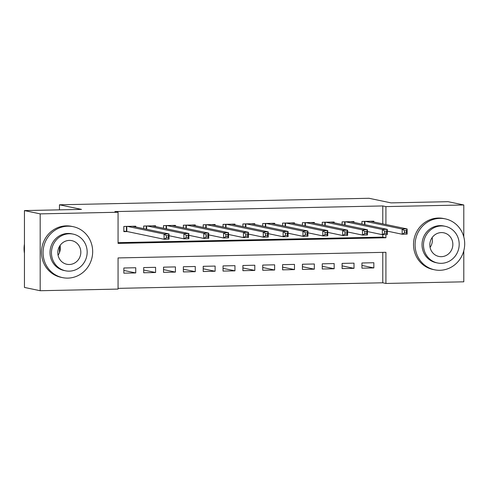 <?xml version="1.0" encoding="UTF-8"?>
<svg xmlns="http://www.w3.org/2000/svg" width="489" height="489" viewBox="0 0 489 489"><rect width="100%" height="100%" fill="white"/><g stroke="black" fill="none" stroke-linecap="round" stroke-linejoin="round"><path stroke-width="0.73" d="M463.798 250.741L463.798 281.817L385.919 283.455L385.919 252.3L118.063 257.929L118.063 289.085L40.184 290.723L40.184 213.876L118.063 212.238L118.063 243.394L385.919 237.758L385.919 234.586M118.063 288.363L382.777 282.795L385.919 283.455M40.184 213.876L24.45 210.588L24.45 287.434L40.184 290.723M135.746 227L135.746 226.199L123.845 226.45L123.845 231.639L127.317 231.566M155.588 226.578L155.588 225.784L143.687 226.034L143.687 228.656M175.429 226.162L175.429 225.368L163.528 225.612L163.528 228.241M195.276 225.747L195.276 224.946L183.369 225.197L183.369 227.819M215.117 225.331L215.117 224.53L203.21 224.781L203.21 227.403M234.958 224.909L234.958 224.115L223.051 224.365L223.051 226.988M254.8 224.494L254.8 223.699L242.892 223.944L242.892 226.572M274.641 224.078L274.641 223.277L262.734 223.528L262.734 226.15M294.482 223.662L294.482 222.862L282.575 223.112L282.575 225.735M314.323 223.241L314.323 222.446L302.416 222.697L302.416 225.319M334.164 222.825L334.164 222.03L322.257 222.281L322.257 224.903M354.005 222.409L354.005 221.609L342.098 221.859L342.098 224.482M361.939 265.441L373.847 267.923L361.939 268.174L361.939 262.984L373.847 262.734L373.847 267.923M342.098 265.857L354.005 268.345L342.098 268.595L342.098 263.4L354.005 263.149L354.005 268.345M322.257 266.273L334.164 268.761L322.257 269.011L322.257 263.815L334.164 263.565L334.164 268.761M302.416 266.688L314.323 269.176L302.416 269.427L302.416 264.237L314.323 263.987L314.323 269.176M282.575 267.11L294.482 269.592L282.575 269.842L282.575 264.653L294.482 264.402L294.482 269.592M262.734 267.526L274.641 270.014L262.734 270.264L262.734 265.069L274.641 264.818L274.641 270.014M242.892 267.941L254.8 270.429L242.892 270.68L242.892 265.484L254.8 265.234L254.8 270.429M223.051 268.357L234.958 270.845L223.051 271.095L223.051 265.906L234.958 265.655L234.958 270.845M203.21 268.779L215.117 271.261L203.21 271.511L203.21 266.322L215.117 266.071L215.117 271.261M183.369 269.194L195.276 271.682L183.369 271.933L183.369 266.737L195.276 266.487L195.276 271.682M163.528 269.61L175.429 272.098L163.528 272.349L163.528 267.153L175.429 266.902L175.429 272.098M143.687 270.026L155.588 272.514L143.687 272.764L143.687 267.575L155.588 267.324L155.588 272.514M382.777 282.795L382.777 252.367M135.746 267.74L123.845 267.99L123.845 273.18L135.746 272.929L135.746 267.74M382.777 223.858L382.777 205.948L114.915 211.578L118.063 212.238M118.063 242.666L382.777 237.104L382.777 234.653M373.847 221.994L373.847 221.193L361.939 221.444L361.939 224.066M24.45 210.588L81.492 209.39L59.462 204.787L59.462 209.848M59.462 246.432L59.462 252.63M59.462 204.787L368.993 198.277L391.017 202.88L448.065 201.682L463.798 204.97L463.798 236.908M382.777 205.948L385.919 206.602L463.798 204.97M385.919 224.512L385.919 206.602M382.777 237.104L385.919 237.758M123.845 270.441L135.746 272.929M404.476 230.747L404.476 232.825L406.463 232.782L406.463 230.704L404.476 230.747L402.172 229.048L407.129 228.944L407.129 234.139L402.172 234.243L402.172 229.048L365.411 221.37M370.375 221.266L407.129 228.944L406.463 230.704M404.476 232.825L402.172 234.243L387.288 231.132M406.463 232.782L407.129 234.139M439.892 270.289A26.021 24.75 101.8 0 0 464.55 246.615A26.021 24.75 101.8 0 0 445.216 218.858A26.021 24.75 101.8 0 0 439.892 218.369A26.021 24.75 101.8 0 0 415.234 242.049A26.021 24.75 101.8 0 0 434.574 269.8A26.021 24.75 101.8 0 0 439.892 270.289M445.216 218.858L443.639 218.528A26.021 24.75 101.8 0 0 438.321 218.039A26.021 24.75 101.8 0 0 413.663 241.719A26.021 24.75 101.8 0 0 432.997 269.47L434.574 269.8M437.508 262.972L436.06 262.666A18.735 17.818 -78.2 0 1 422.141 242.685A18.735 17.818 -78.2 0 1 439.892 225.637A18.735 17.818 -78.2 0 1 443.725 225.991L445.173 226.291A18.735 17.818 101.8 0 0 441.341 225.936A18.735 17.818 101.8 0 0 423.59 242.99A18.735 17.818 101.8 0 0 437.508 262.972A18.735 17.818 101.8 0 0 441.341 263.327A18.735 17.818 101.8 0 0 459.092 246.273A18.735 17.818 101.8 0 0 445.173 226.291M441.341 232.587A12.072 11.485 101.8 0 0 429.898 243.571A12.072 11.485 101.8 0 0 438.871 256.45A12.072 11.485 101.8 0 0 441.341 256.676A12.072 11.485 101.8 0 0 452.783 245.692A12.072 11.485 101.8 0 0 443.81 232.813A12.072 11.485 101.8 0 0 441.341 232.587M432.135 237.593A12.072 11.485 -78.2 0 1 430.088 247.397M67.867 278.113A26.021 24.75 101.8 0 0 92.525 254.433A26.021 24.75 101.8 0 0 73.191 226.682A26.021 24.75 101.8 0 0 67.867 226.187A26.021 24.75 101.8 0 0 43.209 249.867A26.021 24.75 101.8 0 0 62.543 277.618A26.021 24.75 101.8 0 0 67.867 278.113M73.191 226.682L71.614 226.352A26.021 24.75 101.8 0 0 66.296 225.857A26.021 24.75 101.8 0 0 41.638 249.537A26.021 24.75 101.8 0 0 60.972 277.294L62.543 277.618M65.483 270.79L64.035 270.49A18.735 17.818 -78.2 0 1 50.116 250.509A18.735 17.818 -78.2 0 1 67.867 233.455A18.735 17.818 -78.2 0 1 71.7 233.809L73.148 234.115A18.735 17.818 101.8 0 0 69.316 233.76A18.735 17.818 101.8 0 0 51.559 250.808A18.735 17.818 101.8 0 0 65.483 270.79A18.735 17.818 101.8 0 0 69.316 271.144A18.735 17.818 101.8 0 0 87.066 254.097A18.735 17.818 101.8 0 0 73.148 234.115M69.316 240.405A12.072 11.485 101.8 0 0 57.873 251.395A12.072 11.485 101.8 0 0 66.846 264.268A12.072 11.485 101.8 0 0 69.316 264.5A12.072 11.485 101.8 0 0 80.758 253.51A12.072 11.485 101.8 0 0 71.785 240.637A12.072 11.485 101.8 0 0 69.316 240.405M24.45 244.09A26.021 24.75 101.8 0 0 24.45 253.296M60.11 245.417A12.072 11.485 -78.2 0 1 58.063 255.215M384.635 231.163L384.635 233.241L386.622 233.198L386.622 231.126L384.635 231.163L382.331 229.469L387.288 229.365L387.288 234.555L382.331 234.659L382.331 229.469L345.57 221.786M350.534 221.682L387.288 229.365L386.622 231.126M384.635 233.241L382.331 234.659L367.447 231.554M386.622 233.198L387.288 234.555M364.794 231.584L364.794 233.656L366.781 233.62L366.781 231.541L364.794 231.584L362.49 229.885L367.447 229.781L367.447 234.971L362.49 235.075L362.49 229.885L325.729 222.208M330.692 222.104L367.447 229.781L366.781 231.541M364.794 233.656L362.49 235.075L347.606 231.969M366.781 233.62L367.447 234.971M344.953 232L344.953 234.078L346.939 234.035L346.939 231.957L344.953 232L342.648 230.301L347.606 230.197L347.606 235.392L342.648 235.496L342.648 230.301L305.888 222.623M310.851 222.519L347.606 230.197L346.939 231.957M344.953 234.078L342.648 235.496L327.764 232.385M346.939 234.035L347.606 235.392M325.112 232.416L325.112 234.494L327.098 234.451L327.098 232.373L325.112 232.416L322.807 230.716L327.764 230.612L327.764 235.808L322.807 235.912L322.807 230.716L286.047 223.039M291.01 222.935L327.764 230.612L327.098 232.373M325.112 234.494L322.807 235.912L307.923 232.801M327.098 234.451L327.764 235.808M305.27 232.831L305.27 234.909L307.251 234.867L307.251 232.795L305.27 232.831L302.966 231.138L307.923 231.034L307.923 236.224L302.966 236.328L302.966 231.138L266.205 223.455M271.169 223.351L307.923 231.034L307.251 232.795M305.27 234.909L302.966 236.328L288.082 233.222M307.251 234.867L307.923 236.224M285.429 233.253L285.429 235.325L287.41 235.288L287.41 233.21L285.429 233.253L283.125 231.554L288.082 231.45L288.082 236.639L283.125 236.743L283.125 231.554L246.364 223.876M251.328 223.766L288.082 231.45L287.41 233.21M285.429 235.325L283.125 236.743L268.241 233.638M287.41 235.288L288.082 236.639M265.588 233.669L265.588 235.747L267.569 235.704L267.569 233.626L265.588 233.669L263.278 231.969L268.241 231.865L268.241 237.061L263.278 237.165L263.278 231.969L226.523 224.292M231.486 224.188L268.241 231.865L267.569 233.626M265.588 235.747L263.278 237.165L248.4 234.054M267.569 235.704L268.241 237.061M245.747 234.084L245.747 236.163L247.727 236.12L247.727 234.042L245.747 234.084L243.436 232.385L248.4 232.281L248.4 237.477L243.436 237.581L243.436 232.385L206.682 224.708M211.645 224.604L248.4 232.281L247.727 234.042M245.747 236.163L243.436 237.581L228.559 234.469M247.727 236.12L248.4 237.477M225.906 234.5L225.906 236.578L227.886 236.535L227.886 234.457L225.906 234.5L223.595 232.807L228.559 232.703L228.559 237.892L223.595 237.996L223.595 232.807L186.841 225.123M191.798 225.019L228.559 232.703L227.886 234.457M225.906 236.578L223.595 237.996L208.717 234.885M227.886 236.535L228.559 237.892M206.065 234.922L206.065 236.994L208.045 236.957L208.045 234.879L206.065 234.922L203.754 233.222L208.717 233.119L208.717 238.308L203.754 238.412L203.754 233.222L167 225.545M171.957 225.435L208.717 233.119L208.045 234.879M206.065 236.994L203.754 238.412L188.876 235.307M208.045 236.957L208.717 238.308M186.223 235.337L186.223 237.416L188.204 237.373L188.204 235.295L186.223 235.337L183.913 233.638L188.876 233.534L188.876 238.73L183.913 238.834L183.913 233.638L147.158 225.961M152.116 225.857L188.876 233.534L188.204 235.295M186.223 237.416L183.913 238.834L169.035 235.722M188.204 237.373L188.876 238.73M166.382 235.753L166.382 237.831L168.363 237.788L168.363 235.71L166.382 235.753L164.072 234.054L169.035 233.95L169.035 239.145L164.072 239.249L164.072 234.054L127.317 226.376M132.274 226.273L169.035 233.95L168.363 235.71M166.382 237.831L164.072 239.249L126.81 231.462L123.845 231.211M168.363 237.788L169.035 239.145M364.91 221.383L364.91 224.689M364.531 221.389L364.531 224.61M345.069 221.798L345.069 225.105M344.69 221.804L344.69 225.026M325.228 222.214L325.228 225.521M324.849 222.226L324.849 225.441M305.387 222.636L305.387 225.936M305.008 222.642L305.008 225.857M285.545 223.051L285.545 226.358M285.166 223.057L285.166 226.279M265.704 223.467L265.704 226.774M265.325 223.473L265.325 226.694M245.863 223.883L245.863 227.189M245.484 223.895L245.484 227.11M226.022 224.304L226.022 227.605M225.643 224.31L225.643 227.526M206.181 224.72L206.181 228.027M205.802 224.726L205.802 227.947M186.34 225.136L186.34 228.442M185.961 225.142L185.961 228.363M166.498 225.551L166.498 228.858M166.119 225.563L166.119 228.779M146.657 225.967L146.657 229.274M146.278 225.979L146.278 229.194M126.81 226.389L126.81 231.462M126.437 226.395L126.437 231.419"/></g></svg>
